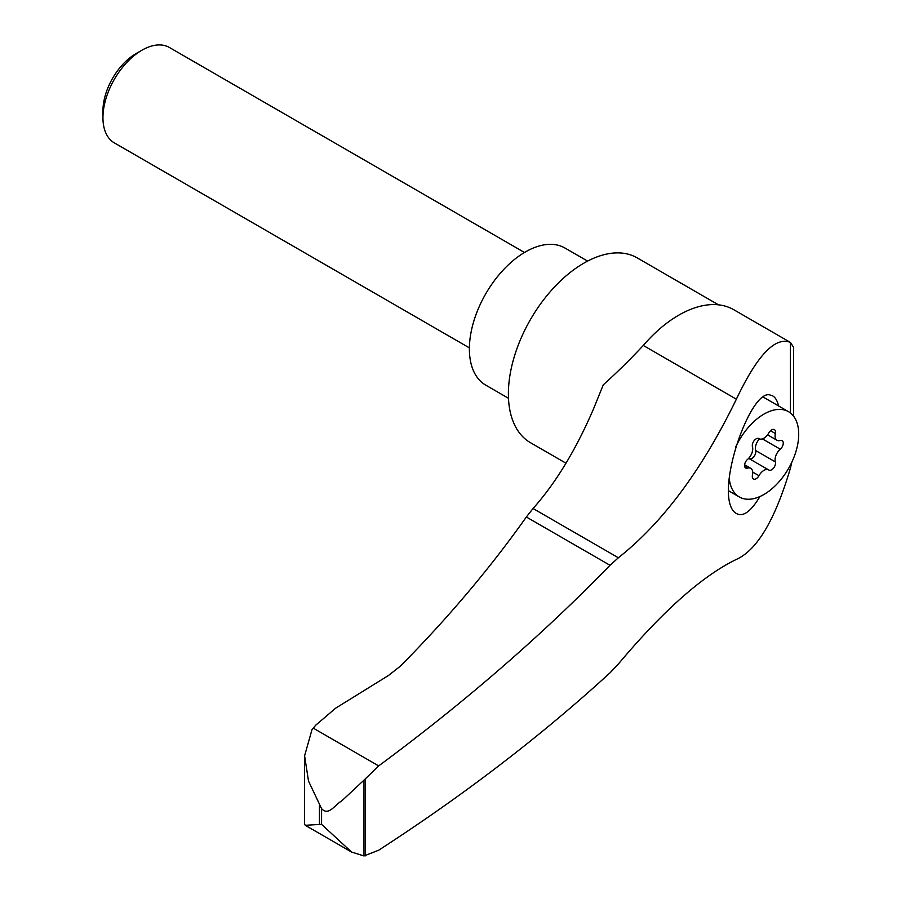 <?xml version="1.0" encoding="UTF-8"?>
<svg xmlns="http://www.w3.org/2000/svg" width="901" height="901" viewBox="0 0 901 901"><rect width="100%" height="100%" fill="white"/><g stroke="black" fill="none" stroke-linecap="round" stroke-linejoin="round"><path stroke-width="1.35" d="M319.45 824.449L305.248 825.293L304.594 824.156L304.594 755.781L308.502 781.032L321.578 808.67C328.674 816.374 334.71 804.83 341.794 800.865L363.981 780.153L363.981 855.95L351.581 852.042L321.578 824.37L319.45 824.449L319.45 805.438M793.59 416.183L793.59 347.324L790.402 342.425C775.254 336.321 757.245 355.242 736.365 399.199C701.992 469.95 662.652 522.817 618.356 557.764L610.022 565.299C541.58 635.655 464.465 702.521 378.668 765.906L313.289 728.154L311.971 729.742L304.594 755.781M736.365 399.199L643.303 345.466A464.567 268.216 120 0 1 603.265 384.862L593.308 409.403C575.716 450.151 555.624 483.195 533.054 508.513L526.353 516.994C490.009 568.317 448.022 618.03 400.416 666.121L388.477 675.491L335.724 708.13L315.71 725.204L313.289 728.154M790.402 465.096L790.402 468.227C775.175 519.674 757.167 550.072 736.365 559.408C702.386 575.919 663.057 610.788 618.356 664.014L610.022 672.822C541.58 735.554 464.465 794.682 378.668 850.217L363.981 855.95M790.402 412.951L790.402 342.425L733.797 309.73A110.147 63.599 120 0 0 643.303 345.466M378.668 765.906L363.981 780.153M778.622 405.968C776.977 399.391 774.319 395.809 770.659 395.235C751.411 386.383 714.47 490.054 733.831 511.565C741.027 518.571 749.722 513.559 759.926 496.541M767.596 434.834L777.056 440.296A9.573 5.53 -60 0 0 780.277 440.51A5.474 3.165 -60 0 1 782.124 440.634A5.474 3.165 -60 0 1 783.115 444.441A5.474 3.165 -60 0 1 780.277 449.205L762.404 438.888M759.475 438.866A9.573 5.53 120 0 0 755.635 450.523A5.474 3.165 120 0 1 753.991 456.537A5.474 3.165 120 0 1 749.328 458.755M768.553 469.86L749.114 458.632A9.573 5.53 120 0 0 748.979 458.553A9.573 5.53 120 0 0 748.63 458.372M777.056 440.296A9.573 5.53 -60 0 1 775.356 433.505L770.535 430.723M758.766 438.494L759.115 438.697A9.573 5.53 -60 0 0 768.835 432.919A5.474 3.165 -60 0 1 774.387 429.619A5.474 3.165 -60 0 1 775.356 433.505M744.598 464.781L750.758 468.329A9.573 5.53 -60 0 0 747.537 468.115A5.474 3.165 -60 0 1 745.69 467.991A5.474 3.165 -60 0 1 744.699 464.184A5.474 3.165 -60 0 1 747.537 459.42A9.573 5.53 -60 0 0 752.459 446.727A5.474 3.165 -60 0 1 754.182 440.612A5.474 3.165 -60 0 1 758.901 438.562A5.474 3.165 -60 0 1 758.98 438.607M750.758 468.329A9.573 5.53 -60 0 1 752.459 475.12A5.474 3.165 -60 0 0 753.427 479.005A5.474 3.165 -60 0 0 758.98 475.705A9.573 5.53 -60 0 1 768.699 469.939A9.573 5.53 -60 0 1 768.835 470.018A5.474 3.165 -60 0 0 768.913 470.063A5.474 3.165 -60 0 0 773.632 468.013A5.474 3.165 -60 0 0 775.356 461.909A9.573 5.53 -60 0 1 780.277 449.205M469.398 347.876L114.359 142.899A55.074 31.794 -60 0 1 102.951 117.682L102.951 110.789A46.627 26.917 -60 0 1 135.927 53.677L141.896 50.231A55.074 31.794 -60 0 1 169.433 47.505L524.472 252.483M102.951 117.682A55.074 31.794 -60 0 1 141.896 50.231M508.479 398.265L485.785 385.166A79.175 45.714 -60 0 1 485.785 293.737A79.175 45.714 -60 0 1 564.961 248.034L587.598 261.099M735.599 447.279A49.228 28.415 -60 0 1 788.521 411.689A49.228 28.415 -60 0 1 796.067 451.131A49.228 28.415 -60 0 1 763.902 494.503A49.228 28.415 -60 0 1 739.293 496.947A49.228 28.415 -60 0 1 729.236 477.845M718.525 304.842L637.187 257.877A106.712 61.606 120 0 0 530.486 319.495A106.712 61.606 120 0 0 530.486 442.706L565.974 463.204M790.402 468.227L791.833 462.168M321.578 808.67L321.578 824.37M610.022 565.299L526.353 516.994M618.356 557.764L533.054 508.513M365.536 778.318L365.536 855.826M747.537 468.115L744.665 466.459M758.98 475.705L752.718 472.09M775.356 461.909L755.635 450.523M748.979 458.553L768.699 469.939M728.627 490.786L739.293 496.947M763.62 397.307L788.521 411.689M305.248 825.293L351.581 852.042"/></g></svg>
